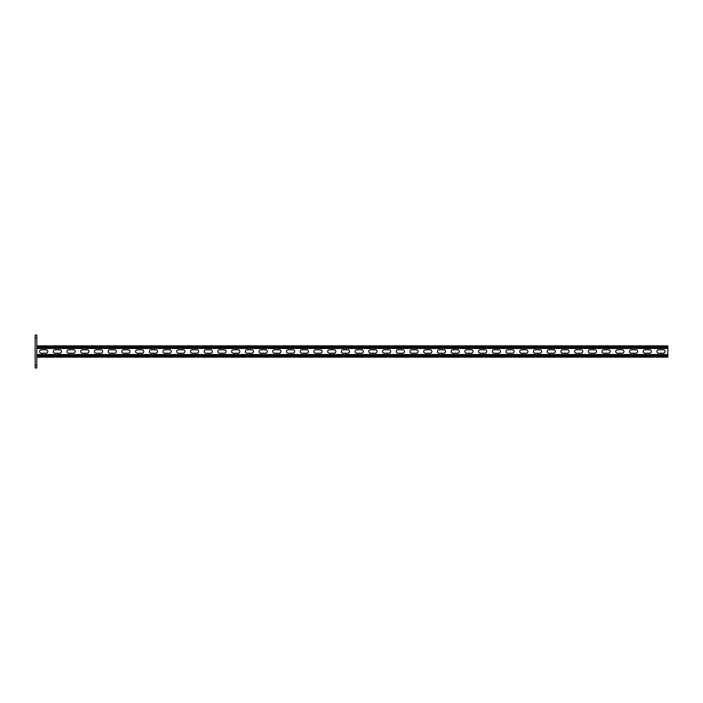 <?xml version="1.0" encoding="UTF-8"?>
<svg xmlns="http://www.w3.org/2000/svg" width="703" height="703" viewBox="0 0 703 703"><rect width="100%" height="100%" fill="white"/><g stroke="black" fill="none" stroke-linecap="round" stroke-linejoin="round"><path stroke-width="1.05" d="M36.793 367.959L35.15 367.959L35.15 365.217L36.793 365.217L36.793 367.959M35.15 337.783L35.15 335.041L36.793 335.041L36.793 337.783L35.15 337.783L35.15 365.217M36.793 337.783L36.793 365.217M46.055 353.214A1.714 1.714 0 0 0 47.769 351.5A1.714 1.714 0 0 0 46.055 349.786A1.714 1.714 0 0 1 47.769 351.5A1.714 1.714 0 0 1 46.055 353.214L41.257 353.214A1.714 1.714 0 0 1 39.544 351.5A1.714 1.714 0 0 1 41.257 349.786A1.714 1.714 0 0 0 39.544 351.5A1.714 1.714 0 0 0 41.257 353.214M59.773 353.214A1.714 1.714 0 0 0 61.486 351.5A1.714 1.714 0 0 0 59.773 349.786A1.714 1.714 0 0 1 61.486 351.5A1.714 1.714 0 0 1 59.773 353.214L54.975 353.214A1.714 1.714 0 0 1 53.261 351.5A1.714 1.714 0 0 1 54.975 349.786A1.714 1.714 0 0 0 53.261 351.5A1.714 1.714 0 0 0 54.975 353.214M334.145 353.214A1.714 1.714 0 0 0 335.858 351.5A1.714 1.714 0 0 0 334.145 349.786A1.714 1.714 0 0 1 335.858 351.5A1.714 1.714 0 0 1 334.145 353.214L329.347 353.214A1.714 1.714 0 0 1 327.633 351.5A1.714 1.714 0 0 1 329.347 349.786A1.714 1.714 0 0 0 327.633 351.5A1.714 1.714 0 0 0 329.347 353.214M347.862 353.214A1.714 1.714 0 0 0 349.576 351.5A1.714 1.714 0 0 0 347.862 349.786A1.714 1.714 0 0 1 349.576 351.5A1.714 1.714 0 0 1 347.862 353.214L343.064 353.214A1.714 1.714 0 0 1 341.35 351.5A1.714 1.714 0 0 1 343.064 349.786A1.714 1.714 0 0 0 341.35 351.5A1.714 1.714 0 0 0 343.064 353.214M320.427 353.214A1.714 1.714 0 0 0 322.141 351.5A1.714 1.714 0 0 0 320.427 349.786A1.714 1.714 0 0 1 322.141 351.5A1.714 1.714 0 0 1 320.427 353.214L315.629 353.214A1.714 1.714 0 0 1 313.907 351.5A1.714 1.714 0 0 1 315.629 349.786A1.714 1.714 0 0 0 313.907 351.5A1.714 1.714 0 0 0 315.629 353.214M306.71 353.214A1.714 1.714 0 0 0 308.424 351.5A1.714 1.714 0 0 0 306.71 349.786A1.714 1.714 0 0 1 308.424 351.5A1.714 1.714 0 0 1 306.71 353.214L301.903 353.214A1.714 1.714 0 0 1 300.19 351.5A1.714 1.714 0 0 1 301.903 349.786A1.714 1.714 0 0 0 300.19 351.5A1.714 1.714 0 0 0 301.903 353.214M292.993 353.214A1.714 1.714 0 0 0 294.706 351.5A1.714 1.714 0 0 0 292.993 349.786A1.714 1.714 0 0 1 294.706 351.5A1.714 1.714 0 0 1 292.993 353.214L288.186 353.214A1.714 1.714 0 0 1 286.473 351.5A1.714 1.714 0 0 1 288.186 349.786A1.714 1.714 0 0 0 286.473 351.5A1.714 1.714 0 0 0 288.186 353.214M279.276 353.214A1.714 1.714 0 0 0 280.989 351.5A1.714 1.714 0 0 0 279.276 349.786A1.714 1.714 0 0 1 280.989 351.5A1.714 1.714 0 0 1 279.276 353.214L274.469 353.214A1.714 1.714 0 0 1 272.755 351.5A1.714 1.714 0 0 1 274.469 349.786A1.714 1.714 0 0 0 272.755 351.5A1.714 1.714 0 0 0 274.469 353.214M265.549 353.214A1.714 1.714 0 0 0 267.272 351.5A1.714 1.714 0 0 0 265.549 349.786A1.714 1.714 0 0 1 267.272 351.5A1.714 1.714 0 0 1 265.549 353.214L260.751 353.214A1.714 1.714 0 0 1 259.038 351.5A1.714 1.714 0 0 1 260.751 349.786A1.714 1.714 0 0 0 259.038 351.5A1.714 1.714 0 0 0 260.751 353.214M251.832 353.214A1.714 1.714 0 0 0 253.546 351.5A1.714 1.714 0 0 0 251.832 349.786A1.714 1.714 0 0 1 253.546 351.5A1.714 1.714 0 0 1 251.832 353.214L247.034 353.214A1.714 1.714 0 0 1 245.321 351.5A1.714 1.714 0 0 1 247.034 349.786A1.714 1.714 0 0 0 245.321 351.5A1.714 1.714 0 0 0 247.034 353.214M238.115 353.214A1.714 1.714 0 0 0 239.828 351.5A1.714 1.714 0 0 0 238.115 349.786A1.714 1.714 0 0 1 239.828 351.5A1.714 1.714 0 0 1 238.115 353.214L233.317 353.214A1.714 1.714 0 0 1 231.603 351.5A1.714 1.714 0 0 1 233.317 349.786A1.714 1.714 0 0 0 231.603 351.5A1.714 1.714 0 0 0 233.317 353.214M224.398 353.214A1.714 1.714 0 0 0 226.111 351.5A1.714 1.714 0 0 0 224.398 349.786A1.714 1.714 0 0 1 226.111 351.5A1.714 1.714 0 0 1 224.398 353.214L219.6 353.214A1.714 1.714 0 0 1 217.877 351.5A1.714 1.714 0 0 1 219.6 349.786A1.714 1.714 0 0 0 217.877 351.5A1.714 1.714 0 0 0 219.6 353.214M210.68 353.214A1.714 1.714 0 0 0 212.394 351.5A1.714 1.714 0 0 0 210.68 349.786A1.714 1.714 0 0 1 212.394 351.5A1.714 1.714 0 0 1 210.68 353.214L205.874 353.214A1.714 1.714 0 0 1 204.16 351.5A1.714 1.714 0 0 1 205.874 349.786A1.714 1.714 0 0 0 204.16 351.5A1.714 1.714 0 0 0 205.874 353.214M196.963 353.214A1.714 1.714 0 0 0 198.677 351.5A1.714 1.714 0 0 0 196.963 349.786A1.714 1.714 0 0 1 198.677 351.5A1.714 1.714 0 0 1 196.963 353.214L192.156 353.214A1.714 1.714 0 0 1 190.443 351.5A1.714 1.714 0 0 1 192.156 349.786A1.714 1.714 0 0 0 190.443 351.5A1.714 1.714 0 0 0 192.156 353.214M183.246 353.214A1.714 1.714 0 0 0 184.959 351.5A1.714 1.714 0 0 0 183.246 349.786A1.714 1.714 0 0 1 184.959 351.5A1.714 1.714 0 0 1 183.246 353.214L178.439 353.214A1.714 1.714 0 0 1 176.725 351.5A1.714 1.714 0 0 1 178.439 349.786A1.714 1.714 0 0 0 176.725 351.5A1.714 1.714 0 0 0 178.439 353.214M169.52 353.214A1.714 1.714 0 0 0 171.242 351.5A1.714 1.714 0 0 0 169.52 349.786A1.714 1.714 0 0 1 171.242 351.5A1.714 1.714 0 0 1 169.52 353.214L164.722 353.214A1.714 1.714 0 0 1 163.008 351.5A1.714 1.714 0 0 1 164.722 349.786A1.714 1.714 0 0 0 163.008 351.5A1.714 1.714 0 0 0 164.722 353.214M155.802 353.214A1.714 1.714 0 0 0 157.516 351.5A1.714 1.714 0 0 0 155.802 349.786A1.714 1.714 0 0 1 157.516 351.5A1.714 1.714 0 0 1 155.802 353.214L151.004 353.214A1.714 1.714 0 0 1 149.291 351.5A1.714 1.714 0 0 1 151.004 349.786A1.714 1.714 0 0 0 149.291 351.5A1.714 1.714 0 0 0 151.004 353.214M142.085 353.214A1.714 1.714 0 0 0 143.799 351.5A1.714 1.714 0 0 0 142.085 349.786A1.714 1.714 0 0 1 143.799 351.5A1.714 1.714 0 0 1 142.085 353.214L137.287 353.214A1.714 1.714 0 0 1 135.574 351.5A1.714 1.714 0 0 1 137.287 349.786A1.714 1.714 0 0 0 135.574 351.5A1.714 1.714 0 0 0 137.287 353.214M128.368 353.214A1.714 1.714 0 0 0 130.081 351.5A1.714 1.714 0 0 0 128.368 349.786A1.714 1.714 0 0 1 130.081 351.5A1.714 1.714 0 0 1 128.368 353.214L123.57 353.214A1.714 1.714 0 0 1 121.847 351.5A1.714 1.714 0 0 1 123.57 349.786A1.714 1.714 0 0 0 121.847 351.5A1.714 1.714 0 0 0 123.57 353.214M114.651 353.214A1.714 1.714 0 0 0 116.364 351.5A1.714 1.714 0 0 0 114.651 349.786A1.714 1.714 0 0 1 116.364 351.5A1.714 1.714 0 0 1 114.651 353.214L109.844 353.214A1.714 1.714 0 0 1 108.13 351.5A1.714 1.714 0 0 1 109.844 349.786A1.714 1.714 0 0 0 108.13 351.5A1.714 1.714 0 0 0 109.844 353.214M100.933 353.214A1.714 1.714 0 0 0 102.647 351.5A1.714 1.714 0 0 0 100.933 349.786A1.714 1.714 0 0 1 102.647 351.5A1.714 1.714 0 0 1 100.933 353.214L96.126 353.214A1.714 1.714 0 0 1 94.413 351.5A1.714 1.714 0 0 1 96.126 349.786A1.714 1.714 0 0 0 94.413 351.5A1.714 1.714 0 0 0 96.126 353.214M87.216 353.214A1.714 1.714 0 0 0 88.93 351.5A1.714 1.714 0 0 0 87.216 349.786A1.714 1.714 0 0 1 88.93 351.5A1.714 1.714 0 0 1 87.216 353.214L82.409 353.214A1.714 1.714 0 0 1 80.696 351.5A1.714 1.714 0 0 1 82.409 349.786A1.714 1.714 0 0 0 80.696 351.5A1.714 1.714 0 0 0 82.409 353.214M73.49 353.214A1.714 1.714 0 0 0 75.212 351.5A1.714 1.714 0 0 0 73.49 349.786A1.714 1.714 0 0 1 75.212 351.5A1.714 1.714 0 0 1 73.49 353.214L68.692 353.214A1.714 1.714 0 0 1 66.978 351.5A1.714 1.714 0 0 1 68.692 349.786A1.714 1.714 0 0 0 66.978 351.5A1.714 1.714 0 0 0 68.692 353.214M658.588 349.786L663.395 349.786A1.714 1.714 0 0 1 665.108 351.5A1.714 1.714 0 0 1 663.395 353.214L658.588 353.214A1.714 1.714 0 0 1 656.874 351.5A1.714 1.714 0 0 1 658.588 349.786A1.714 1.714 0 0 0 656.874 351.5A1.714 1.714 0 0 0 658.588 353.214M644.871 349.786L649.669 349.786A1.714 1.714 0 0 1 651.391 351.5A1.714 1.714 0 0 1 649.669 353.214L644.871 353.214A1.714 1.714 0 0 1 643.157 351.5A1.714 1.714 0 0 1 644.871 349.786A1.714 1.714 0 0 0 643.157 351.5A1.714 1.714 0 0 0 644.871 353.214M370.499 349.786L375.305 349.786A1.714 1.714 0 0 1 377.019 351.5A1.714 1.714 0 0 1 375.305 353.214L370.499 353.214A1.714 1.714 0 0 1 368.785 351.5A1.714 1.714 0 0 1 370.499 349.786A1.714 1.714 0 0 0 368.785 351.5A1.714 1.714 0 0 0 370.499 353.214M356.781 349.786L361.579 349.786A1.714 1.714 0 0 1 363.302 351.5A1.714 1.714 0 0 1 361.579 353.214L356.781 353.214A1.714 1.714 0 0 1 355.068 351.5A1.714 1.714 0 0 1 356.781 349.786A1.714 1.714 0 0 0 355.068 351.5A1.714 1.714 0 0 0 356.781 353.214M384.216 349.786L389.023 349.786A1.714 1.714 0 0 1 390.736 351.5A1.714 1.714 0 0 1 389.023 353.214L384.216 353.214A1.714 1.714 0 0 1 382.502 351.5A1.714 1.714 0 0 1 384.216 349.786A1.714 1.714 0 0 0 382.502 351.5A1.714 1.714 0 0 0 384.216 353.214M397.933 349.786L402.74 349.786A1.714 1.714 0 0 1 404.453 351.5A1.714 1.714 0 0 1 402.74 353.214L397.933 353.214A1.714 1.714 0 0 1 396.22 351.5A1.714 1.714 0 0 1 397.933 349.786A1.714 1.714 0 0 0 396.22 351.5A1.714 1.714 0 0 0 397.933 353.214M411.659 349.786L416.457 349.786A1.714 1.714 0 0 1 418.171 351.5A1.714 1.714 0 0 1 416.457 353.214L411.659 353.214A1.714 1.714 0 0 1 409.937 351.5A1.714 1.714 0 0 1 411.659 349.786A1.714 1.714 0 0 0 409.937 351.5A1.714 1.714 0 0 0 411.659 353.214M425.377 349.786L430.174 349.786A1.714 1.714 0 0 1 431.888 351.5A1.714 1.714 0 0 1 430.174 353.214L425.377 353.214A1.714 1.714 0 0 1 423.663 351.5A1.714 1.714 0 0 1 425.377 349.786A1.714 1.714 0 0 0 423.663 351.5A1.714 1.714 0 0 0 425.377 353.214M439.094 349.786L443.892 349.786A1.714 1.714 0 0 1 445.605 351.5A1.714 1.714 0 0 1 443.892 353.214L439.094 353.214A1.714 1.714 0 0 1 437.38 351.5A1.714 1.714 0 0 1 439.094 349.786A1.714 1.714 0 0 0 437.38 351.5A1.714 1.714 0 0 0 439.094 353.214M452.811 349.786L457.609 349.786A1.714 1.714 0 0 1 459.331 351.5A1.714 1.714 0 0 1 457.609 353.214L452.811 353.214A1.714 1.714 0 0 1 451.098 351.5A1.714 1.714 0 0 1 452.811 349.786A1.714 1.714 0 0 0 451.098 351.5A1.714 1.714 0 0 0 452.811 353.214M466.528 349.786L471.335 349.786A1.714 1.714 0 0 1 473.049 351.5A1.714 1.714 0 0 1 471.335 353.214L466.528 353.214A1.714 1.714 0 0 1 464.815 351.5A1.714 1.714 0 0 1 466.528 349.786A1.714 1.714 0 0 0 464.815 351.5A1.714 1.714 0 0 0 466.528 353.214M480.246 349.786L485.052 349.786A1.714 1.714 0 0 1 486.766 351.5A1.714 1.714 0 0 1 485.052 353.214L480.246 353.214A1.714 1.714 0 0 1 478.532 351.5A1.714 1.714 0 0 1 480.246 349.786A1.714 1.714 0 0 0 478.532 351.5A1.714 1.714 0 0 0 480.246 353.214M493.963 349.786L498.77 349.786A1.714 1.714 0 0 1 500.483 351.5A1.714 1.714 0 0 1 498.77 353.214L493.963 353.214A1.714 1.714 0 0 1 492.249 351.5A1.714 1.714 0 0 1 493.963 349.786A1.714 1.714 0 0 0 492.249 351.5A1.714 1.714 0 0 0 493.963 353.214M507.689 349.786L512.487 349.786A1.714 1.714 0 0 1 514.201 351.5A1.714 1.714 0 0 1 512.487 353.214L507.689 353.214A1.714 1.714 0 0 1 505.967 351.5A1.714 1.714 0 0 1 507.689 349.786A1.714 1.714 0 0 0 505.967 351.5A1.714 1.714 0 0 0 507.689 353.214M521.406 349.786L526.204 349.786A1.714 1.714 0 0 1 527.918 351.5A1.714 1.714 0 0 1 526.204 353.214L521.406 353.214A1.714 1.714 0 0 1 519.693 351.5A1.714 1.714 0 0 1 521.406 349.786A1.714 1.714 0 0 0 519.693 351.5A1.714 1.714 0 0 0 521.406 353.214M535.124 349.786L539.922 349.786A1.714 1.714 0 0 1 541.635 351.5A1.714 1.714 0 0 1 539.922 353.214L535.124 353.214A1.714 1.714 0 0 1 533.41 351.5A1.714 1.714 0 0 1 535.124 349.786A1.714 1.714 0 0 0 533.41 351.5A1.714 1.714 0 0 0 535.124 353.214M548.841 349.786L553.639 349.786A1.714 1.714 0 0 1 555.361 351.5A1.714 1.714 0 0 1 553.639 353.214L548.841 353.214A1.714 1.714 0 0 1 547.127 351.5A1.714 1.714 0 0 1 548.841 349.786A1.714 1.714 0 0 0 547.127 351.5A1.714 1.714 0 0 0 548.841 353.214M562.558 349.786L567.365 349.786A1.714 1.714 0 0 1 569.079 351.5A1.714 1.714 0 0 1 567.365 353.214L562.558 353.214A1.714 1.714 0 0 1 560.845 351.5A1.714 1.714 0 0 1 562.558 349.786A1.714 1.714 0 0 0 560.845 351.5A1.714 1.714 0 0 0 562.558 353.214M576.275 349.786L581.082 349.786A1.714 1.714 0 0 1 582.796 351.5A1.714 1.714 0 0 1 581.082 353.214L576.275 353.214A1.714 1.714 0 0 1 574.562 351.5A1.714 1.714 0 0 1 576.275 349.786A1.714 1.714 0 0 0 574.562 351.5A1.714 1.714 0 0 0 576.275 353.214M590.002 349.786L594.8 349.786A1.714 1.714 0 0 1 596.513 351.5A1.714 1.714 0 0 1 594.8 353.214L590.002 353.214A1.714 1.714 0 0 1 588.279 351.5A1.714 1.714 0 0 1 590.002 349.786A1.714 1.714 0 0 0 588.279 351.5A1.714 1.714 0 0 0 590.002 353.214M603.719 349.786L608.517 349.786A1.714 1.714 0 0 1 610.23 351.5A1.714 1.714 0 0 1 608.517 353.214L603.719 353.214A1.714 1.714 0 0 1 602.005 351.5A1.714 1.714 0 0 1 603.719 349.786A1.714 1.714 0 0 0 602.005 351.5A1.714 1.714 0 0 0 603.719 353.214M617.436 349.786L622.234 349.786A1.714 1.714 0 0 1 623.948 351.5A1.714 1.714 0 0 1 622.234 353.214L617.436 353.214A1.714 1.714 0 0 1 615.723 351.5A1.714 1.714 0 0 1 617.436 349.786A1.714 1.714 0 0 0 615.723 351.5A1.714 1.714 0 0 0 617.436 353.214M631.153 349.786L635.951 349.786A1.714 1.714 0 0 1 637.665 351.5A1.714 1.714 0 0 1 635.951 353.214L631.153 353.214A1.714 1.714 0 0 1 629.44 351.5A1.714 1.714 0 0 1 631.153 349.786A1.714 1.714 0 0 0 629.44 351.5A1.714 1.714 0 0 0 631.153 353.214M36.793 354.514L667.85 354.514L667.85 348.486L36.793 348.486M663.395 349.786A1.714 1.714 0 0 1 665.108 351.5A1.714 1.714 0 0 1 663.395 353.214M649.669 349.786A1.714 1.714 0 0 1 651.391 351.5A1.714 1.714 0 0 1 649.669 353.214M375.305 349.786A1.714 1.714 0 0 1 377.019 351.5A1.714 1.714 0 0 1 375.305 353.214M361.579 349.786A1.714 1.714 0 0 1 363.302 351.5A1.714 1.714 0 0 1 361.579 353.214M389.023 349.786A1.714 1.714 0 0 1 390.736 351.5A1.714 1.714 0 0 1 389.023 353.214M402.74 349.786A1.714 1.714 0 0 1 404.453 351.5A1.714 1.714 0 0 1 402.74 353.214M416.457 349.786A1.714 1.714 0 0 1 418.171 351.5A1.714 1.714 0 0 1 416.457 353.214M430.174 349.786A1.714 1.714 0 0 1 431.888 351.5A1.714 1.714 0 0 1 430.174 353.214M443.892 349.786A1.714 1.714 0 0 1 445.605 351.5A1.714 1.714 0 0 1 443.892 353.214M457.609 349.786A1.714 1.714 0 0 1 459.331 351.5A1.714 1.714 0 0 1 457.609 353.214M471.335 349.786A1.714 1.714 0 0 1 473.049 351.5A1.714 1.714 0 0 1 471.335 353.214M485.052 349.786A1.714 1.714 0 0 1 486.766 351.5A1.714 1.714 0 0 1 485.052 353.214M498.77 349.786A1.714 1.714 0 0 1 500.483 351.5A1.714 1.714 0 0 1 498.77 353.214M512.487 349.786A1.714 1.714 0 0 1 514.201 351.5A1.714 1.714 0 0 1 512.487 353.214M526.204 349.786A1.714 1.714 0 0 1 527.918 351.5A1.714 1.714 0 0 1 526.204 353.214M539.922 349.786A1.714 1.714 0 0 1 541.635 351.5A1.714 1.714 0 0 1 539.922 353.214M553.639 349.786A1.714 1.714 0 0 1 555.361 351.5A1.714 1.714 0 0 1 553.639 353.214M567.365 349.786A1.714 1.714 0 0 1 569.079 351.5A1.714 1.714 0 0 1 567.365 353.214M581.082 349.786A1.714 1.714 0 0 1 582.796 351.5A1.714 1.714 0 0 1 581.082 353.214M594.8 349.786A1.714 1.714 0 0 1 596.513 351.5A1.714 1.714 0 0 1 594.8 353.214M608.517 349.786A1.714 1.714 0 0 1 610.23 351.5A1.714 1.714 0 0 1 608.517 353.214M622.234 349.786A1.714 1.714 0 0 1 623.948 351.5A1.714 1.714 0 0 1 622.234 353.214M635.951 349.786A1.714 1.714 0 0 1 637.665 351.5A1.714 1.714 0 0 1 635.951 353.214M41.257 349.786L46.055 349.786M54.975 349.786L59.773 349.786M329.347 349.786L334.145 349.786M343.064 349.786L347.862 349.786M315.629 349.786L320.427 349.786M301.903 349.786L306.71 349.786M288.186 349.786L292.993 349.786M274.469 349.786L279.276 349.786M260.751 349.786L265.549 349.786M247.034 349.786L251.832 349.786M233.317 349.786L238.115 349.786M219.6 349.786L224.398 349.786M205.874 349.786L210.68 349.786M192.156 349.786L196.963 349.786M178.439 349.786L183.246 349.786M164.722 349.786L169.52 349.786M151.004 349.786L155.802 349.786M137.287 349.786L142.085 349.786M123.57 349.786L128.368 349.786M109.844 349.786L114.651 349.786M96.126 349.786L100.933 349.786M82.409 349.786L87.216 349.786M68.692 349.786L73.49 349.786M36.793 357.124L667.85 357.124L667.85 354.514M36.793 345.876L667.85 345.876L667.85 348.486M36.793 356.096L667.85 356.096M36.793 355.551L667.85 355.551M36.793 346.904L667.85 346.904M36.793 347.449L667.85 347.449"/></g></svg>
